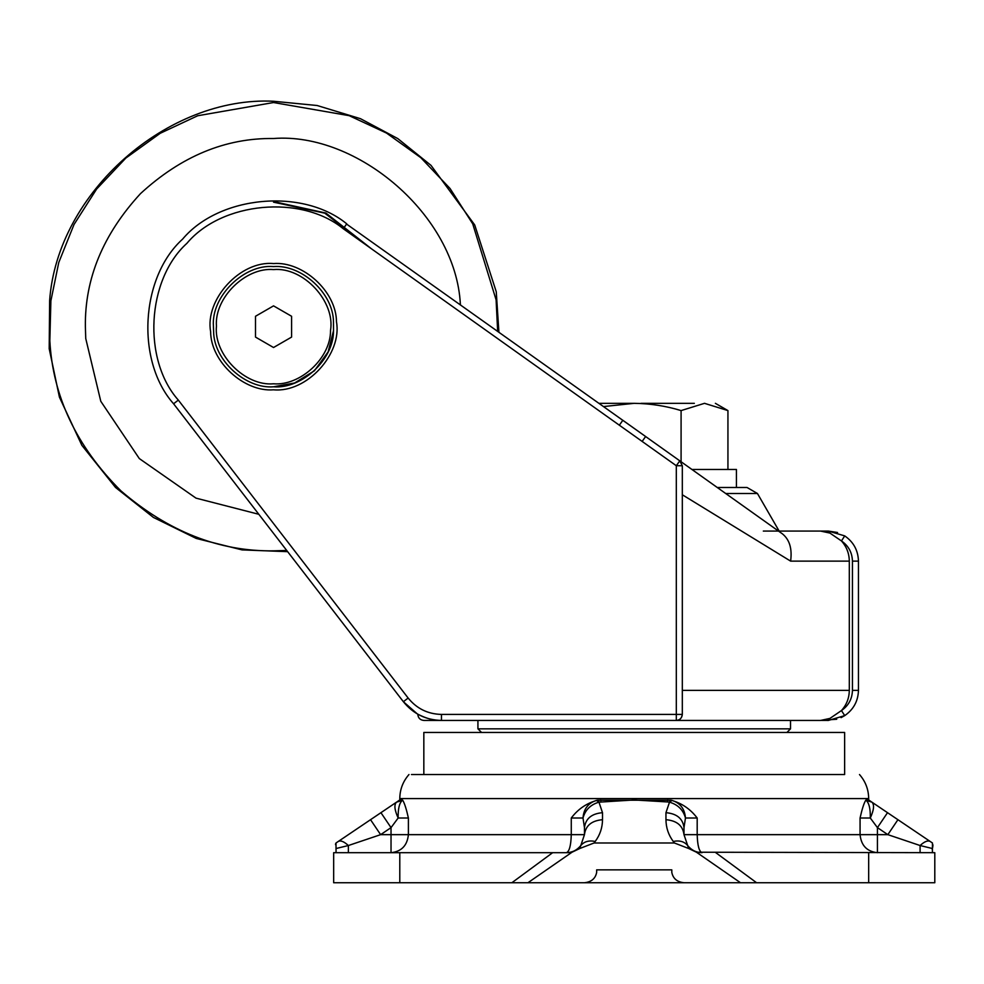 <?xml version="1.0" encoding="UTF-8"?>
<svg xmlns="http://www.w3.org/2000/svg" width="984" height="984" viewBox="0 0 984 984"><rect width="100%" height="100%" fill="white"/><g stroke="black" fill="none" stroke-linecap="round" stroke-linejoin="round"><path stroke-width="1.48" d="M371.448 248.792L325.888 213.048L273.54 201.572M609.391 774.531L844.629 774.531L844.629 732.453L423.833 732.453L423.833 774.531M402.198 799.967L396.859 801.948L399.787 799.967L402.677 800.201C404.473 803.055 406.38 808.983 408.397 818.011L408.397 834.653L571.274 834.653L571.274 818.011C578.112 808.983 586.858 803.055 597.522 800.201L670.94 800.201C681.592 803.055 690.35 808.983 697.189 818.011L697.189 834.653L860.065 834.653L860.065 818.011C862.082 808.983 863.989 803.055 865.785 800.201L868.675 799.967L871.603 801.948L866.264 799.967M411.46 774.531L694.347 774.531M667.73 799.967L667.533 801.948L634.225 799.967L598.961 802.169C590.523 804.654 585.209 809.93 582.995 818.011C583.733 808.848 588.235 802.981 596.488 800.41L598.961 802.169L602.503 812.686L602.503 819.697C602.429 827.741 599.994 834.998 595.197 841.455L594.053 842.993L579.736 848.528L580.818 845.527C584.139 841.529 588.936 840.176 595.197 841.455M600.72 799.967L600.929 801.948M596.488 800.41L597.522 800.201L599.305 802.108M669.157 802.108L670.94 800.201L671.974 800.41L669.501 802.169L667.533 801.948M671.974 800.41C680.227 802.981 684.716 808.848 685.467 818.011C683.253 809.93 677.927 804.654 669.501 802.169L665.959 812.686C676.844 813.633 682.847 818.614 683.991 827.63L683.991 834.653L687.693 845.6M697.189 818.011L685.467 818.011L683.991 827.63M673.265 841.455C668.468 834.998 666.033 827.741 665.959 819.697C676.844 820.644 682.847 825.637 683.991 834.653L697.189 834.653C697.496 845.527 699.107 851.541 702.035 852.685C696.119 852.538 691.334 850.151 687.644 845.527L688.726 848.528L674.409 842.993L673.265 841.455C679.526 840.176 684.323 841.529 687.644 845.527M580.769 845.6L584.459 834.653L584.459 827.63L582.995 818.011L571.274 818.011M584.459 827.63C585.615 818.614 591.618 813.633 602.503 812.686M580.757 845.588C576.895 850.274 572.11 852.636 566.427 852.685C569.355 851.541 570.966 845.527 571.274 834.653L584.459 834.653C585.615 825.637 591.618 820.644 602.503 819.697M579.379 847.199L580.818 845.527C577.128 850.151 572.331 852.538 566.427 852.685L566.489 852.685M579.736 848.528L572.011 852.218L567.977 852.685L333.662 852.685L333.662 882.746L756.598 882.746L740.509 882.746L696.451 852.218L688.726 848.528M868.675 852.685L868.675 882.746L934.8 882.746L934.8 852.685L696.451 852.218M865.785 800.201L871.935 802.169C874.518 804.654 873.964 809.93 870.299 818.011C870.496 808.848 869.118 802.981 866.141 800.41L871.836 802.108M920.089 852.685L920.089 845.527L887.839 834.653L877.433 827.63L870.299 818.011C873.964 809.93 874.518 804.654 871.935 802.169L932.451 842.993L932.438 848.528L920.089 845.527C924.48 841.529 927.838 840.176 930.175 841.455L932.451 842.993C929.154 840.766 929.154 840.766 932.451 842.993C929.154 840.766 929.154 840.766 932.451 842.993M871.603 801.948L868.675 799.967L868.675 798.577L694.347 798.577M897.925 819.697L887.839 834.653L877.433 834.653L877.433 852.685C866.953 851.541 861.172 845.527 860.065 834.653L877.433 834.653L877.433 827.63L887.519 812.686L871.935 802.169M932.229 849.733L932.451 848.479M932.524 848.097L932.77 846.707M932.807 846.351L932.93 844.826M932.438 848.528L932.414 852.218L933.139 852.685M408.397 818.011L398.163 818.011L391.029 827.63L380.623 834.653L370.538 819.697L338.287 841.455C340.624 840.176 343.982 841.529 348.373 845.527L336.024 848.528L336.011 842.993L396.515 802.169L402.321 800.41C399.344 802.981 397.954 808.848 398.163 818.011C394.486 809.93 393.944 804.654 396.515 802.169L402.321 800.41M380.943 812.686L391.029 827.63L391.029 834.653L408.397 834.653C407.29 845.527 401.497 851.541 391.029 852.685L391.029 834.653L380.623 834.653L348.373 845.527L348.373 852.685M335.642 843.62L335.532 844.69M338.287 841.455L336.011 842.993C339.308 840.766 339.308 840.766 336.011 842.993C339.308 840.766 339.308 840.766 336.011 842.993M335.31 852.685L336.048 852.218L336.024 848.528M572.011 852.218L527.953 882.746L584.434 882.746C591.372 881.996 595.455 878.552 596.661 872.39L596.661 869.856L596.661 872.39M596.661 869.856L671.801 869.856L671.801 872.39C673.019 878.552 677.103 882.008 684.015 882.746L868.675 882.746M674.409 842.993L594.053 842.993M671.801 869.856L671.801 872.39M694.347 403.329L641.088 403.329M691.912 469.454L736.426 469.454L736.426 487.486M727.939 469.454L727.939 410.586L704.507 403.329C718.861 403.329 718.861 403.329 704.507 403.329L704.753 403.329M704.507 403.329L681.088 410.586C665.922 405.962 650.301 403.538 634.225 403.329L603.536 406.564M598.985 403.329L634.225 403.329M681.088 461.754L681.088 410.586M273.54 389.812C244.426 392.21 210.724 362.038 210.625 331.645C204.746 299.653 240.108 260.428 273.54 263.564C302.666 261.166 336.368 291.338 336.466 321.731C342.346 353.723 306.983 392.948 273.54 389.812C244.426 392.21 210.724 362.038 210.625 331.645M273.54 263.564C302.666 261.166 336.368 291.338 336.466 321.731M717.262 487.486L747.041 487.486L757.446 493.501L753.473 493.501M837.532 532.492L828.393 531.077L844.727 535.899C853.546 542 858.122 550.413 858.454 561.126L858.454 690.374C858.122 701.1 853.546 709.501 844.727 715.614L828.393 720.436L820.582 720.399L836.72 719.255M841.049 717.644L844.666 715.651M828.393 531.077L820.582 531.077L828.393 531.077L829.93 533.082L820.582 531.077L763.326 531.077M828.393 720.436L829.93 718.418L841.455 710.559C846.597 704.815 849.204 698.074 849.303 690.374L849.303 561.126C849.204 553.414 846.584 546.686 841.455 540.942L829.93 533.082M418.175 714.421L417.819 714.421C418.188 718.062 420.193 720.067 423.833 720.436L441.459 720.436C434.301 720.743 426.293 718.591 417.413 713.99L403.378 701.715C413.194 713.806 425.887 720.054 441.459 720.436L820.582 720.436L829.93 718.418M844.727 715.614L841.455 710.559C848.515 705.676 852.181 698.947 852.439 690.374L852.439 561.126C852.181 552.553 848.515 545.825 841.455 540.942L844.727 535.899M346.565 224.069L645.627 436.527L622.823 420.291L619.342 425.199L676.316 465.727L676.316 714.421L682.318 714.421C681.654 718.394 679.649 720.399 676.316 720.436C679.932 720.054 681.937 718.049 682.318 714.421L682.318 465.727L679.796 460.832L782.403 533.845C789.562 539.626 792.292 548.715 790.619 561.126L682.318 494.767M849.303 561.126L790.619 561.126C792.292 548.715 789.562 539.626 782.403 533.845L645.627 436.527L642.146 441.422M343.256 228.731L346.737 223.835C302.752 187.698 219.125 195.496 182.581 239.149C140.368 277.34 135.78 361.202 173.578 403.772L403.378 701.715L417.413 713.99L403.378 701.715L408.139 698.037L178.338 400.107C142.336 359.566 146.702 279.69 186.911 243.319C221.72 201.745 301.362 194.315 343.256 228.731L619.342 425.199M682.318 465.727L679.796 460.832L676.316 465.727L682.318 465.727M333.527 330.649C333.859 359.75 301.596 389.147 273.54 386.798C245.803 389.086 213.713 360.353 213.614 331.399L213.43 326.159C211.068 296.492 244.032 263.933 273.54 266.578C301.288 264.29 333.379 293.023 333.478 321.965L333.527 330.649L328.139 351.866L314.4 370.784L294.647 382.973L273.54 386.798C245.803 389.086 213.713 360.353 213.614 331.399L213.43 326.688M273.54 383.797C300.194 386.023 330.845 358.102 330.526 330.452C335.396 301.633 303.478 266.775 273.54 269.579C245.508 267.07 214.192 298.004 216.443 326.184C213.577 354.511 245.065 386.392 273.54 383.797M273.54 266.578C301.288 264.29 333.379 293.023 333.478 321.965M273.54 305.864L291.584 316.27L291.584 337.094L273.54 347.512L255.508 337.094L255.508 316.27L273.54 305.864M369.689 247.537L324.732 213.159L273.54 202.163M497.658 331.227L496.096 299.837L472.714 223.823L450.032 188.485L420.795 157.674L386.515 133.074L349.172 115.669L273.54 102.533L197.673 115.755L160.232 133.283L125.878 158.043L96.641 189.026L74.009 224.537L58.769 262.494L50.885 300.809L49.827 340.759C52.804 396.441 76.506 446.465 120.909 490.844C168.35 531.618 219.235 551.618 273.54 550.843L286.713 550.462M460.438 304.733L460.364 304.154C455.74 215.287 357.266 131.991 273.54 138.51C225.52 137.871 181.167 156.235 140.491 193.627C103.099 234.303 84.722 278.656 85.374 326.688L85.743 338.496L100.786 401.287L139.31 458.569L196 498.138L258.817 514.288M273.54 102.533L273.54 101.254L317.143 105.509L360.452 118.683L397.782 138.584L431.029 165.398L474.706 224.93L496.256 291.756L498.913 332.112M50.885 300.809L49.63 300.661C57.195 192.126 167.993 95.977 273.54 101.254C167.993 95.977 57.195 192.126 49.63 300.661L49.2 348.742L59.421 397.155L81.869 445.334L115.522 487.461L153.406 517.424L196.246 538.445L242.039 549.896L287.648 551.667M408.975 774.531C402.96 781.419 399.898 789.439 399.787 798.577L776.782 798.577M574.115 798.577L480.303 798.577M665.959 819.697L665.959 812.686M870.299 818.011L860.065 818.011M511.864 882.746L552.651 852.685M715.811 852.685L756.598 882.746M399.787 852.685L399.787 882.746M477.929 720.436L477.929 728.849L790.521 728.849L790.521 720.436M725.7 493.501L757.446 493.501L779.144 531.077M858.454 690.374L852.439 690.374M858.454 561.126L852.439 561.126M441.459 720.436L441.459 714.421L676.316 714.421L676.316 720.436M441.459 714.421C427.831 714.089 416.724 708.628 408.139 698.037M173.578 403.772L178.338 400.107M682.318 690.374L849.303 690.374M399.787 798.577L399.775 799.98M859.487 774.531C865.502 781.419 868.564 789.439 868.675 798.577M687.693 845.588C691.567 850.274 696.34 852.636 702.035 852.685M715.38 403.329L727.939 410.586M477.929 728.849L481.545 732.453M790.521 728.849L786.917 732.453"/></g></svg>
